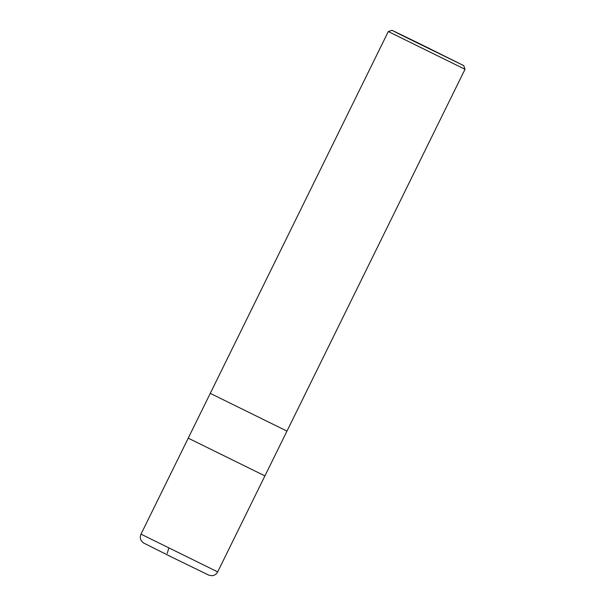<?xml version="1.0" encoding="UTF-8"?>
<svg xmlns="http://www.w3.org/2000/svg" width="606" height="606" viewBox="0 0 606 606"><rect width="100%" height="100%" fill="white"/><g stroke="black" fill="none" stroke-linecap="round" stroke-linejoin="round"><path stroke-width="0.91" d="M418.178 42.973L463.757 65.622L402.346 35.572L391.968 30.3L418.178 42.973M463.757 65.622L465.007 69.289L388.302 31.55L210.267 393.362L286.971 431.101L210.267 393.362L286.971 431.101L264.928 475.899L188.231 438.161L140.993 534.151L217.69 571.89C216.471 574.177 214.569 575.45 211.994 575.7L208.949 575.208L172.301 557.391L143.334 542.87L141.365 540.847C140.077 538.681 139.948 536.446 140.993 534.151M168.809 548.082L167.211 553.452M391.968 30.3L388.31 31.55M465.007 69.289L286.971 431.101M210.267 393.362L188.231 438.161M264.905 475.899L217.69 571.89"/></g></svg>
